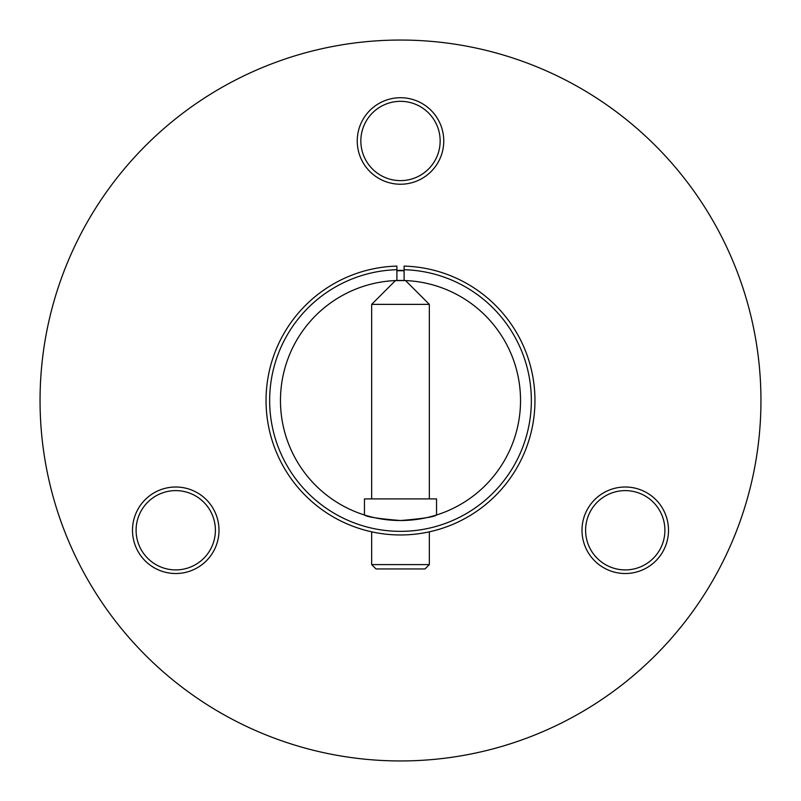 <?xml version="1.0" encoding="UTF-8"?>
<svg xmlns="http://www.w3.org/2000/svg" width="801" height="801" viewBox="0 0 801 801"><rect width="100%" height="100%" fill="white"/><g stroke="black" fill="none" stroke-linecap="round" stroke-linejoin="round"><path stroke-width="1.2" d="M396.895 270.428A130.122 130.122 0 0 1 404.105 270.428M141.407 550.087A39.65 39.65 0 0 0 175.749 569.912A39.65 39.65 0 0 0 210.082 510.437A39.65 39.65 0 0 0 175.749 490.613A39.65 39.65 0 0 0 141.407 550.087M175.749 573.516A43.254 43.254 0 0 1 132.495 530.262A43.254 43.254 0 0 1 175.749 487.008A43.254 43.254 0 0 1 219.003 530.262A43.254 43.254 0 0 1 175.749 573.516M400.5 184.23A43.254 43.254 0 0 1 357.246 140.976A43.254 43.254 0 0 1 400.5 97.722A43.254 43.254 0 0 1 443.754 140.976A43.254 43.254 0 0 1 400.5 184.23M400.5 101.326A39.65 39.65 0 0 0 360.85 140.976A39.65 39.65 0 0 0 400.5 180.625A39.65 39.65 0 0 0 440.149 140.976A39.65 39.65 0 0 0 400.5 101.326M590.918 510.437A39.65 39.65 0 0 0 625.251 569.912A39.65 39.65 0 0 0 659.593 550.087A39.65 39.65 0 0 0 625.251 490.613A39.65 39.65 0 0 0 590.918 510.437M625.251 573.516A43.254 43.254 0 0 1 581.997 530.262A43.254 43.254 0 0 1 625.251 487.008A43.254 43.254 0 0 1 668.505 530.262A43.254 43.254 0 0 1 625.251 573.516M400.5 760.95A360.45 360.45 0 0 0 760.95 400.5A360.45 360.45 0 0 0 400.5 40.05A360.45 360.45 0 0 0 40.05 400.5A360.45 360.45 0 0 0 400.5 760.95M364.455 498.903L436.545 498.903L436.545 514.993C434.412 516.875 422.397 518.718 400.5 520.53C378.583 518.718 366.568 516.865 364.455 514.993L364.455 498.903M396.895 270.788A129.762 129.762 0 0 1 404.105 270.788M396.895 280.52A120.03 120.03 0 0 1 520.52 402.302A120.03 120.03 0 0 1 400.5 520.53A120.03 120.03 0 0 1 280.48 402.302A120.03 120.03 0 0 1 396.895 280.52L396.895 269.707A130.843 130.843 0 0 0 287.789 466.963A130.843 130.843 0 0 0 513.211 466.963A130.843 130.843 0 0 0 404.105 269.707L404.105 280.52M370.553 516.735L371.664 517.015L370.553 516.735M429.336 517.015L433.812 515.814L429.336 517.015M404.105 269.707L404.105 266.102A134.448 134.448 0 0 1 516.335 468.765A134.448 134.448 0 0 1 284.665 468.765A134.448 134.448 0 0 1 396.895 266.102L396.895 269.707M429.336 564.615L425.011 568.94L375.989 568.94L371.664 564.615L429.336 564.615L429.336 531.824M395.454 280.58L405.546 280.58L429.336 304.37L371.664 304.37L395.454 280.58M429.336 498.903L429.336 304.37M371.664 564.615L371.664 531.824M371.664 498.903L371.664 304.37"/></g></svg>
